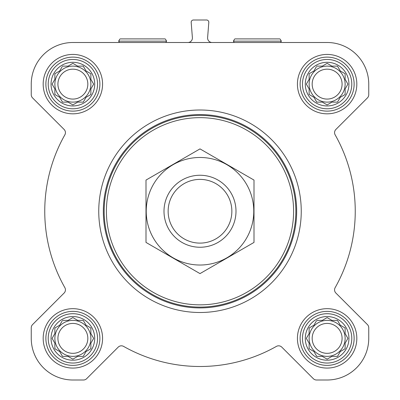 <?xml version="1.0" encoding="UTF-8"?>
<svg xmlns="http://www.w3.org/2000/svg" width="400" height="400" viewBox="0 0 400 400"><rect width="100%" height="100%" fill="white"/><g stroke="black" fill="none" stroke-linecap="round" stroke-linejoin="round"><path stroke-width="0.6" d="M327.125 42.5L72.875 42.5A41.625 41.625 0 0 0 31.25 84.125L31.25 94.73A4.5 4.5 0 0 0 32.57 97.91L64.115 129.455A4.5 4.5 0 0 1 64.85 134.855A155.25 155.25 0 0 0 64.85 287.645A4.5 4.5 0 0 1 64.115 293.045L32.57 324.59A4.5 4.5 0 0 0 31.25 327.77L31.25 338.375A41.625 41.625 0 0 0 72.875 380L83.48 380A4.5 4.5 0 0 0 86.66 378.68L118.205 347.135A4.5 4.5 0 0 1 123.605 346.4A155.25 155.25 0 0 0 276.395 346.4A4.5 4.5 0 0 1 281.795 347.135L313.34 378.68A4.5 4.5 0 0 0 316.52 380L327.125 380A41.625 41.625 0 0 0 368.75 338.375L368.75 327.77A4.5 4.5 0 0 0 367.43 324.59L335.885 293.045A4.5 4.5 0 0 1 335.15 287.645A155.25 155.25 0 0 0 335.15 134.855A4.5 4.5 0 0 1 335.885 129.455L367.43 97.91A4.5 4.5 0 0 0 368.75 94.73L368.75 84.125A41.625 41.625 0 0 0 327.125 42.5M316.735 320.375L322.3 320.375L327.125 317.59L331.95 320.375L337.515 320.375L340.3 325.2L345.125 327.985L345.125 333.55L347.91 338.375L345.125 343.2L345.125 348.765L340.3 351.55L337.515 356.375L331.95 356.375L327.125 359.16L322.3 356.375L316.735 356.375L313.95 351.55L309.125 348.765L309.125 343.2L306.34 338.375L309.125 333.55L309.125 327.985L313.95 325.2L316.365 321.015M305.3 338.375A21.825 21.825 0 0 1 338.035 319.475A21.825 21.825 0 0 1 338.035 357.275A21.825 21.825 0 0 1 305.3 338.375M62.485 320.375L68.05 320.375L72.875 317.59L77.7 320.375L83.265 320.375L86.05 325.2L90.875 327.985L90.875 333.55L93.66 338.375L90.875 343.2L90.875 348.765L86.05 351.55L83.265 356.375L77.7 356.375L72.875 359.16L68.05 356.375L62.485 356.375L59.7 351.55L54.875 348.765L54.875 343.2L52.09 338.375L54.875 333.55L54.875 327.985L59.7 325.2L62.115 321.015M51.05 338.375A21.825 21.825 0 0 1 83.79 319.475A21.825 21.825 0 0 1 83.79 357.275A21.825 21.825 0 0 1 51.05 338.375M62.485 66.125L68.05 66.125L72.875 63.34L77.7 66.125L83.265 66.125L86.05 70.95L90.875 73.735L90.875 79.3L93.66 84.125L90.875 88.95L90.875 94.515L86.05 97.3L83.265 102.125L77.7 102.125L72.875 104.91L68.05 102.125L62.485 102.125L59.7 97.3L54.875 94.515L54.875 88.95L52.09 84.125L54.875 79.3L54.875 73.735L59.7 70.95L62.115 66.765M51.05 84.125A21.825 21.825 0 0 1 83.79 65.225A21.825 21.825 0 0 1 83.79 103.025A21.825 21.825 0 0 1 51.05 84.125M316.735 66.125L322.3 66.125L327.125 63.34L331.95 66.125L337.515 66.125L340.3 70.95L345.125 73.735L345.125 79.3L347.91 84.125L345.125 88.95L345.125 94.515L340.3 97.3L337.515 102.125L331.95 102.125L327.125 104.91L322.3 102.125L316.735 102.125L313.95 97.3L309.125 94.515L309.125 88.95L306.34 84.125L309.125 79.3L309.125 73.735L313.95 70.95L316.365 66.765M305.3 84.125A21.825 21.825 0 0 1 338.035 65.225A21.825 21.825 0 0 1 338.035 103.025A21.825 21.825 0 0 1 305.3 84.125M187.905 42.5A4.5 4.5 0 0 0 192.39 37.645L191.19 22.425A2.25 2.25 0 0 1 193.435 20L206.565 20A2.25 2.25 0 0 1 208.81 22.425L207.61 37.645A4.5 4.5 0 0 0 212.095 42.5M43.175 84.125A29.7 29.7 0 0 1 87.725 58.405A29.7 29.7 0 0 1 87.725 109.845A29.7 29.7 0 0 1 43.175 84.125M43.175 338.375A29.7 29.7 0 0 1 87.725 312.655A29.7 29.7 0 0 1 87.725 364.095A29.7 29.7 0 0 1 43.175 338.375M297.425 338.375A29.7 29.7 0 0 1 341.975 312.655A29.7 29.7 0 0 1 341.975 364.095A29.7 29.7 0 0 1 297.425 338.375M297.425 84.125A29.7 29.7 0 0 1 341.975 58.405A29.7 29.7 0 0 1 341.975 109.845A29.7 29.7 0 0 1 297.425 84.125M106.405 211.25A93.595 93.595 0 0 1 246.8 130.195A93.595 93.595 0 0 1 246.8 292.305A93.595 93.595 0 0 1 106.405 211.25M104.155 211.25A95.845 95.845 0 0 1 247.925 128.245A95.845 95.845 0 0 1 247.925 294.255A95.845 95.845 0 0 1 104.155 211.25M103.33 211.25A96.67 96.67 0 0 1 248.335 127.53A96.67 96.67 0 0 1 248.335 294.97A96.67 96.67 0 0 1 103.33 211.25M98.75 211.25A101.25 101.25 0 0 1 250.625 123.565A101.25 101.25 0 0 1 250.625 298.935A101.25 101.25 0 0 1 98.75 211.25M142.625 38.9L165.035 38.9L142.625 38.9M302.465 84.125A24.66 24.66 0 0 1 339.455 62.765A24.66 24.66 0 0 1 339.455 105.485A24.66 24.66 0 0 1 302.465 84.125M300.125 84.125A27 27 0 0 1 340.625 60.74A27 27 0 0 1 340.625 107.51A27 27 0 0 1 300.125 84.125M48.215 84.125A24.66 24.66 0 0 1 85.205 62.765A24.66 24.66 0 0 1 85.205 105.485A24.66 24.66 0 0 1 48.215 84.125M45.875 84.125A27 27 0 0 1 86.375 60.74A27 27 0 0 1 86.375 107.51A27 27 0 0 1 45.875 84.125M48.215 338.375A24.66 24.66 0 0 1 85.205 317.015A24.66 24.66 0 0 1 85.205 359.735A24.66 24.66 0 0 1 48.215 338.375M45.875 338.375A27 27 0 0 1 86.375 314.99A27 27 0 0 1 86.375 361.76A27 27 0 0 1 45.875 338.375M302.465 338.375A24.66 24.66 0 0 1 339.455 317.015A24.66 24.66 0 0 1 339.455 359.735A24.66 24.66 0 0 1 302.465 338.375M300.125 338.375A27 27 0 0 1 340.625 314.99A27 27 0 0 1 340.625 361.76A27 27 0 0 1 300.125 338.375M306.71 83.485L306.34 84.125M308.755 88.31L309.125 88.95M309.125 94.515L309.765 94.885M316.365 101.485L316.735 102.125L322.3 102.125L322.94 102.495M331.31 102.495L331.95 102.125M337.515 102.125L337.885 101.485M344.485 94.885L345.125 94.515L345.125 88.95L347.91 84.125L345.125 79.3M340.94 71.315L340.3 70.95M337.885 66.765L337.515 66.125L331.95 66.125L327.125 63.34M322.94 65.755L322.3 66.125M313.95 70.95L313.31 71.315M309.125 73.735L309.125 79.3M345.125 84.125A18 18 0 0 0 327.125 66.125A18 18 0 0 0 309.125 84.125A18 18 0 0 0 327.125 102.125A18 18 0 0 0 345.125 84.125M312.17 84.125A14.955 14.955 0 0 1 334.605 71.175A14.955 14.955 0 0 1 334.605 97.075A14.955 14.955 0 0 1 312.17 84.125M54.875 73.735L54.875 79.3L52.09 84.125L54.875 88.95M54.875 94.515L55.515 94.885M62.115 101.485L62.485 102.125L68.05 102.125L68.69 102.495M77.06 102.495L77.7 102.125M83.265 102.125L83.635 101.485M86.05 97.3L86.69 96.935M90.875 94.515L90.875 88.95L91.245 88.31M91.245 79.94L90.875 79.3M86.69 71.315L86.05 70.95M83.635 66.765L83.265 66.125L77.7 66.125L72.875 63.34M68.69 65.755L68.05 66.125M59.7 70.95L59.06 71.315M90.875 84.125A18 18 0 0 0 72.875 66.125A18 18 0 0 0 54.875 84.125A18 18 0 0 0 72.875 102.125A18 18 0 0 0 90.875 84.125M54.875 327.985L54.875 333.55L52.09 338.375L54.875 343.2M54.875 348.765L55.515 349.135M62.115 355.735L62.485 356.375L68.05 356.375L72.875 359.16L77.7 356.375M83.265 356.375L83.635 355.735M86.05 351.55L86.69 351.185M90.875 348.765L90.875 343.2L91.245 342.56M91.245 334.19L90.875 333.55M86.69 325.565L86.05 325.2M83.635 321.015L83.265 320.375L77.7 320.375L77.06 320.005M68.69 320.005L68.05 320.375M59.7 325.2L59.06 325.565M90.875 338.375A18 18 0 0 0 72.875 320.375A18 18 0 0 0 54.875 338.375A18 18 0 0 0 72.875 356.375A18 18 0 0 0 90.875 338.375M309.125 327.985L309.125 333.55L308.755 334.19M306.34 338.375L306.71 339.015M309.125 348.765L309.765 349.135M316.365 355.735L316.735 356.375L322.3 356.375L327.125 359.16L331.95 356.375M337.515 356.375L337.885 355.735M344.485 349.135L345.125 348.765L345.125 343.2L347.91 338.375L345.125 333.55M340.94 325.565L340.3 325.2M337.885 321.015L337.515 320.375L331.95 320.375L331.31 320.005M322.94 320.005L322.3 320.375M313.95 325.2L313.31 325.565M345.125 338.375A18 18 0 0 0 327.125 320.375A18 18 0 0 0 309.125 338.375A18 18 0 0 0 327.125 356.375A18 18 0 0 0 345.125 338.375M57.92 84.125A14.955 14.955 0 0 1 80.355 71.175A14.955 14.955 0 0 1 80.355 97.075A14.955 14.955 0 0 1 57.92 84.125M57.92 338.375A14.955 14.955 0 0 1 80.355 325.425A14.955 14.955 0 0 1 80.355 351.325A14.955 14.955 0 0 1 57.92 338.375M312.17 338.375A14.955 14.955 0 0 1 334.605 325.425A14.955 14.955 0 0 1 334.605 351.325A14.955 14.955 0 0 1 312.17 338.375M257.375 38.9L279.785 38.9L257.375 38.9M168.14 211.25A31.86 31.86 0 0 1 215.93 183.66A31.86 31.86 0 0 1 215.93 238.84A31.86 31.86 0 0 1 168.14 211.25M164 211.25A36 36 0 0 1 218 180.075A36 36 0 0 1 218 242.425A36 36 0 0 1 164 211.25M146 180.075L146 242.425L200 273.605L254 242.425L254 180.075L200 148.895L146 180.075M200 265.025A53.775 53.775 0 0 0 246.57 184.36A53.775 53.775 0 0 0 153.43 184.36A53.775 53.775 0 0 0 200 265.025M165.035 38.9L120.215 38.9M165.425 39.125L166.595 41.15L118.655 41.15L119.435 42.5M279.785 38.9L234.965 38.9M280.175 39.125L281.345 41.15L233.405 41.15L234.185 42.5M119.825 39.125L118.655 41.15M166.595 41.15L165.815 42.5M234.575 39.125L233.405 41.15M281.345 41.15L280.565 42.5"/></g></svg>
